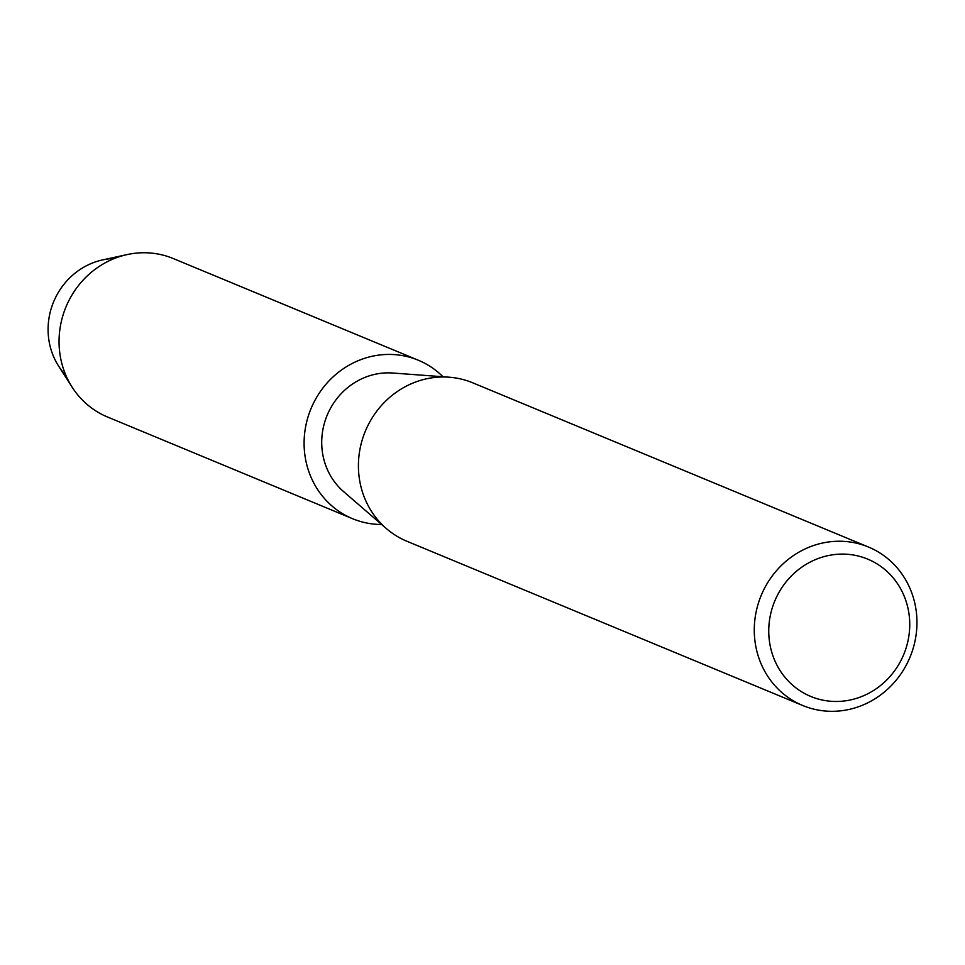 <?xml version="1.0" encoding="UTF-8"?>
<svg xmlns="http://www.w3.org/2000/svg" width="965" height="965" viewBox="0 0 965 965"><rect width="100%" height="100%" fill="white"/><g stroke="black" fill="none" stroke-linecap="round" stroke-linejoin="round"><path stroke-width="1.45" d="M65.922 375.409A68.624 64.45 -67.5 0 1 48.25 334.3A68.624 64.45 -67.5 0 1 114.437 258.475M802.735 705.512L406.88 541.244A85.776 80.553 -67.5 0 1 386.29 528.506A85.776 80.553 -67.5 0 1 358.618 471.801A85.776 80.553 -67.5 0 1 449.087 377.194A85.776 80.553 -67.5 0 1 472.645 382.779L868.488 547.046A85.776 80.553 -67.5 0 1 916.75 616.49A85.776 80.553 -67.5 0 1 802.735 705.512A85.776 80.553 -67.5 0 1 754.473 636.068A85.776 80.553 -67.5 0 1 868.488 547.046M386.29 528.506L343.552 491.559A67.2 63.099 -67.5 0 1 321.876 447.133A67.2 63.099 -67.5 0 1 392.743 373.021L449.087 377.194M909.561 619.301A74.341 69.818 -67.5 0 1 844.23 700.988A74.341 69.818 -67.5 0 1 768.924 636.273A74.341 69.818 -67.5 0 1 834.255 554.586A74.341 69.818 -67.5 0 1 909.561 619.301M381.645 524.502A85.776 80.553 -67.5 0 1 352.563 518.7L107.513 417.001A85.776 80.553 -67.5 0 1 72.194 387.255L58.6 366.061A68.624 64.45 -67.5 0 1 48.25 334.3A68.624 64.45 -67.5 0 1 102.664 259.899L127.259 254.555A85.776 80.553 -67.5 0 1 173.266 258.548L418.315 360.234A85.776 80.553 -67.5 0 1 442.971 376.736M72.194 387.255A85.776 80.553 -67.5 0 1 59.251 347.557A85.776 80.553 -67.5 0 1 127.259 254.555M352.563 518.7A85.776 80.553 -67.5 0 1 304.301 449.256A85.776 80.553 -67.5 0 1 418.315 360.234"/></g></svg>
